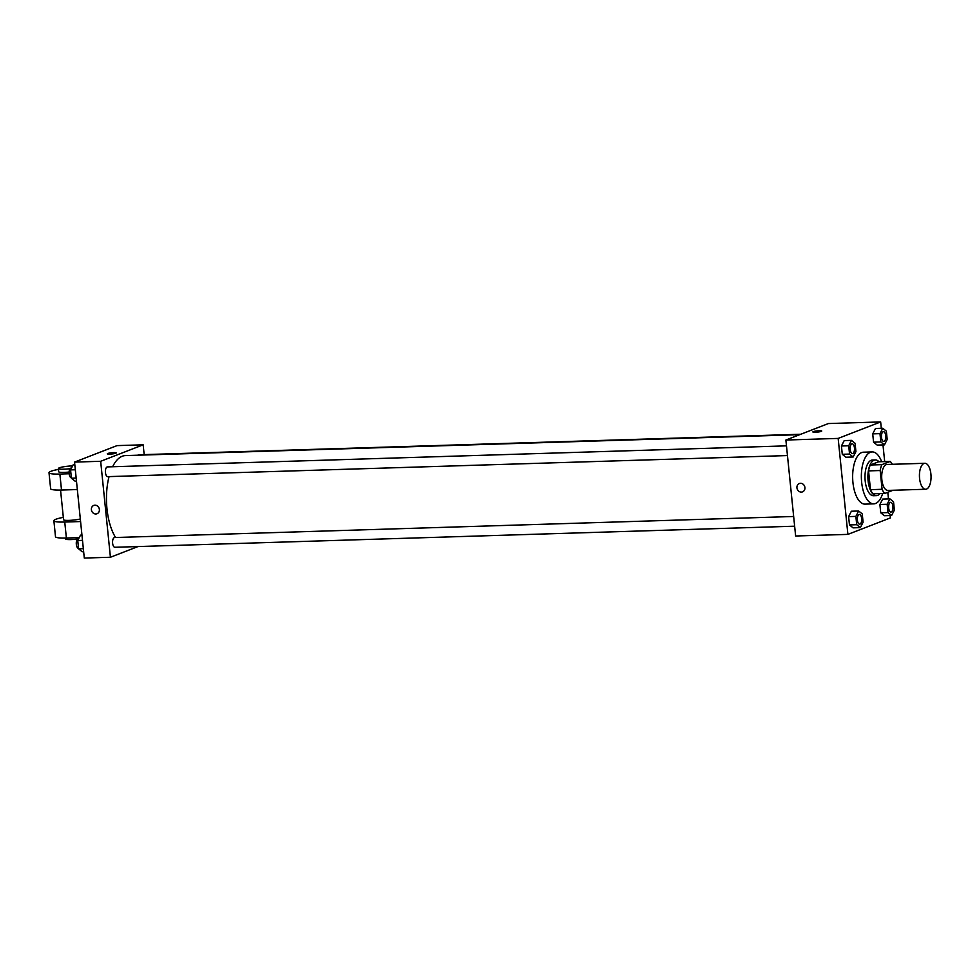 <?xml version="1.0" encoding="UTF-8"?>
<svg xmlns="http://www.w3.org/2000/svg" width="980" height="980" viewBox="0 0 980 980"><rect width="100%" height="100%" fill="white"/><g stroke="black" fill="none" stroke-linecap="round" stroke-linejoin="round"><path stroke-width="1.47" d="M926.553 489.069A12.985 5.807 -91.8 0 1 925.647 489.253A12.985 5.807 -91.8 0 1 919.448 476.452A12.985 5.807 -91.8 0 1 924.851 463.283A12.985 5.807 -91.8 0 1 931 475.08A12.985 5.807 -91.8 0 1 926.553 489.069M925.647 489.253L887.905 490.416A12.985 5.807 -91.8 0 1 881.706 477.615A12.985 5.807 -91.8 0 1 887.096 464.459L924.851 463.283M890.195 461.433L881.89 464.655A17.444 7.791 -91.8 0 0 880.175 470.523L868.562 470.89A17.444 7.791 -91.8 0 1 870.277 465.01L878.582 461.788L890.195 461.433A17.444 7.791 -91.8 0 1 892.302 464.3M880.175 470.523L882.086 489.302A17.444 7.791 -91.8 0 0 884.805 493.442L893.025 490.257M868.562 470.89L870.473 489.657L882.086 489.302M870.473 489.657A17.444 7.791 -91.8 0 0 873.192 493.81L884.805 493.442M879.011 461.776A17.861 7.975 88.2 0 0 875.336 459.951A17.861 7.975 88.2 0 0 868.096 480.825A17.861 7.975 88.2 0 0 876.439 495.647A17.861 7.975 88.2 0 0 880.003 493.589M876.439 495.647L873.535 495.733A17.861 7.975 -91.8 0 1 865.193 480.911A17.861 7.975 -91.8 0 1 872.433 460.037L875.336 459.951M870.277 465.01L881.89 464.655M882.649 493.516A25.97 11.601 -91.8 0 1 875.581 503.475A25.97 11.601 -91.8 0 1 873.793 503.855A25.97 11.601 -91.8 0 1 861.383 478.252A25.97 11.601 -91.8 0 1 872.188 451.927A25.97 11.601 -91.8 0 1 881.657 461.702M873.793 503.855L865.083 504.124A25.97 11.601 -91.8 0 1 852.673 478.522A25.97 11.601 -91.8 0 1 863.466 452.197L872.188 451.927M851.461 440.375L844.209 440.596L841.44 445.986L842.286 454.304L845.899 457.219L853.151 456.999L855.92 451.596L855.075 443.291L851.461 440.375L848.705 445.765L849.55 454.071L853.151 456.999M882.747 428.248L875.483 428.468L872.715 433.858L873.56 442.176L877.173 445.091L884.426 444.871L887.194 439.481L886.349 431.163L882.747 428.248L879.979 433.638L880.824 441.943L884.426 444.871M881.302 428.285L880.653 421.939L838.157 438.415L847.896 534.382L890.404 517.905L890.159 515.541M888.468 498.918L887.794 492.291M884.683 461.605L882.98 444.908M858.639 510.997L851.375 511.229L848.619 516.619L849.464 524.925L853.066 527.852L860.33 527.62L863.098 522.23L862.253 513.924L858.639 510.997L855.871 516.399L856.716 524.704L860.33 527.62M889.914 498.881L882.662 499.102L879.893 504.492L880.738 512.797L884.352 515.725L891.604 515.492L894.373 510.102L893.527 501.797L889.914 498.881L887.157 504.271L888.003 512.577L891.604 515.492M880.653 421.939L828.394 423.556L785.887 440.032L795.638 535.999L847.896 534.382M785.887 440.032L838.157 438.415M802.547 491.862A4.459 3.945 68.8 0 1 799.313 483.544A4.459 3.945 68.8 0 1 802.547 491.862A4.459 3.945 68.8 0 1 799.313 483.544M821.289 431.359A4.459 0.625 174.2 0 1 816.328 432.192A4.459 0.625 174.2 0 1 812.861 431.935A4.459 0.625 174.2 0 1 817.234 430.869A4.459 0.625 174.2 0 1 821.742 431.029A4.459 0.625 174.2 0 1 821.289 431.359M812.861 431.935A4.459 0.625 174.2 0 1 817.234 430.869A4.459 0.625 174.2 0 1 821.742 431.029M115.591 537.505A45.46 20.311 -91.8 0 1 109.062 476.599M112.614 466.75A45.46 20.311 -91.8 0 1 125.391 455.59L799.692 434.679M108.057 476.574A4.876 2.181 -91.8 0 1 107.727 476.648A4.876 2.181 -91.8 0 1 105.399 471.846A4.876 2.181 -91.8 0 1 107.42 466.909L786.487 445.851M115.236 547.207A4.876 2.181 -91.8 0 1 114.893 547.281A4.876 2.181 -91.8 0 1 112.565 542.479A4.876 2.181 -91.8 0 1 114.599 537.542L793.653 516.485M137.849 455.21A4.876 2.181 -91.8 0 1 138.695 454.781L800.819 434.25M74.541 462.095L117.037 445.618L143.178 444.81L144.17 454.61L143.178 444.81L100.671 461.286L110.422 557.253L137.996 546.558L110.422 557.253L84.292 558.061L74.541 462.095L100.671 461.286L110.422 557.253M890.918 512.05L890.93 512.05A4.876 2.181 -91.8 0 1 890.918 512.05A4.876 2.181 -91.8 0 1 888.591 507.26A4.876 2.181 -91.8 0 1 890.612 502.324A4.876 2.181 -91.8 0 1 890.624 502.324A4.876 2.181 -91.8 0 1 892.939 506.734A4.876 2.181 -91.8 0 1 891.273 511.989A4.876 2.181 -91.8 0 1 890.93 512.05A4.876 2.181 -91.8 0 1 888.615 507.248A4.876 2.181 -91.8 0 1 890.636 502.324L890.636 502.324M882.662 499.102L879.893 504.492L887.157 504.271M879.893 504.492L880.738 512.797L888.003 512.577M880.738 512.797L884.352 515.725M883.74 441.429L883.764 441.429A4.876 2.181 -91.8 0 1 883.74 441.429A4.876 2.181 -91.8 0 1 881.412 436.627A4.876 2.181 -91.8 0 1 883.433 431.69A4.876 2.181 -91.8 0 1 883.446 431.69A4.876 2.181 -91.8 0 1 885.773 436.112A4.876 2.181 -91.8 0 1 884.095 441.355A4.876 2.181 -91.8 0 1 883.764 441.429A4.876 2.181 -91.8 0 1 881.437 436.627A4.876 2.181 -91.8 0 1 883.458 431.69L883.433 431.69M875.483 428.468L872.715 433.858L879.979 433.638M872.715 433.858L873.56 442.176L880.824 441.943M873.56 442.176L877.173 445.091M859.632 524.178L859.656 524.178A4.876 2.181 -91.8 0 1 859.632 524.178A4.876 2.181 -91.8 0 1 857.304 519.376A4.876 2.181 -91.8 0 1 859.338 514.451A4.876 2.181 -91.8 0 1 859.35 514.439A4.876 2.181 -91.8 0 1 861.665 518.861A4.876 2.181 -91.8 0 1 859.999 524.116A4.876 2.181 -91.8 0 1 859.656 524.178A4.876 2.181 -91.8 0 1 857.329 519.376A4.876 2.181 -91.8 0 1 859.35 514.439L859.35 514.439M851.375 511.229L848.619 516.619L855.871 516.399M848.619 516.619L849.464 524.925L856.716 524.704M849.464 524.925L853.066 527.852M852.465 453.556L852.478 453.544A4.876 2.181 -91.8 0 1 852.465 453.556A4.876 2.181 -91.8 0 1 850.138 448.754A4.876 2.181 -91.8 0 1 852.159 443.818A4.876 2.181 -91.8 0 1 852.171 443.818A4.876 2.181 -91.8 0 1 854.486 448.24A4.876 2.181 -91.8 0 1 852.821 453.483A4.876 2.181 -91.8 0 1 852.478 453.544A4.876 2.181 -91.8 0 1 850.162 448.754A4.876 2.181 -91.8 0 1 852.183 443.818L852.183 443.818M844.209 440.596L841.44 445.986L848.705 445.765M841.44 445.986L842.286 454.304L849.55 454.071M842.286 454.304L845.899 457.219M81.953 535.092L80.507 535.129L77.751 540.519L78.584 548.837L82.198 551.752L83.643 551.716M77.751 540.519L82.492 540.372M78.584 548.837L83.337 548.69M78.547 548.408A4.876 2.181 -91.8 0 1 76.281 543.533A4.876 2.181 -91.8 0 1 78.302 538.669L78.706 538.657M74.786 464.459L73.341 464.508L70.572 469.898L71.418 478.203L75.019 481.119L76.477 481.082M70.572 469.898L75.325 469.751M71.418 478.203L76.158 478.056M71.368 477.774A4.876 2.181 -91.8 0 1 69.102 472.911A4.876 2.181 -91.8 0 1 71.124 468.036L71.528 468.024M116.204 452.907A4.459 0.625 -5.8 0 0 113.704 452.613A4.459 0.625 174.2 0 1 116.204 452.907A4.459 0.625 174.2 0 1 111.818 453.985A4.459 0.625 174.2 0 1 107.322 453.814A4.459 0.625 174.2 0 1 113.704 452.613A4.459 0.625 -5.8 0 0 107.322 453.814M143.178 444.81L100.671 461.286M93.774 505.423A4.459 3.945 -111.2 0 0 91.397 509.71A4.459 3.945 68.8 0 1 99.066 508.155A4.459 3.945 68.8 0 1 96.996 513.74A4.459 3.945 68.8 0 1 91.397 509.71A4.459 3.945 -111.2 0 0 96.996 513.74M60.552 490.061L63.565 519.719A9.739 1.36 -5.8 0 0 69.752 520.356A9.739 1.36 -5.8 0 0 80.323 518.959M80.581 521.544L64.754 522.034A19.478 2.707 174.2 0 1 53.876 520.699A19.478 2.707 174.2 0 1 63.333 517.379M58.457 469.396A19.478 2.707 -5.8 0 0 49 472.715L50.629 488.714A19.478 2.707 -5.8 0 0 61.507 490.037L77.334 489.547M53.876 520.699L55.492 536.697A19.478 2.707 -5.8 0 0 66.383 538.02L79.233 537.628M65.427 538.045L65.513 538.914A9.739 1.36 -5.8 0 0 77.518 539.024M70.082 468.685A9.739 1.36 174.2 0 1 58.371 468.538L58.69 471.735A9.739 1.36 -5.8 0 0 69.115 472.041M49 472.715A19.478 2.707 -5.8 0 0 59.878 474.051L69.151 473.757M58.371 468.538A9.739 1.36 174.2 0 1 72.618 465.892M64.754 522.034L66.383 538.02M59.878 474.051L61.507 490.037M107.727 476.648L787.467 455.565M114.893 547.281L794.645 526.199"/></g></svg>
